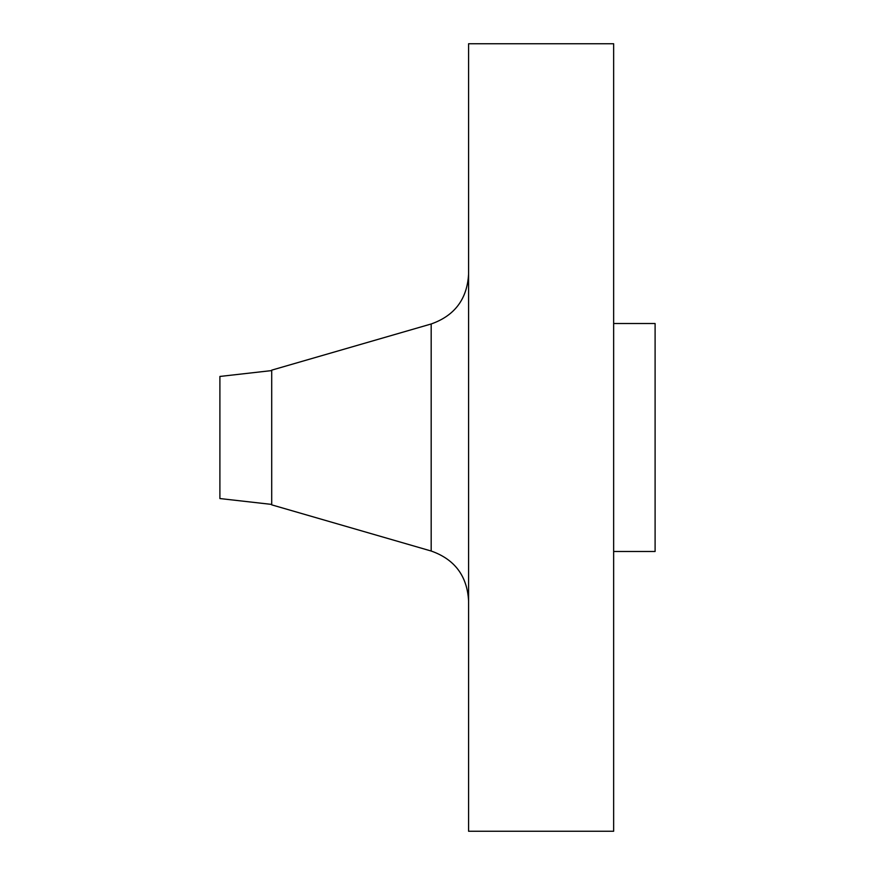 <?xml version="1.0" encoding="UTF-8"?>
<svg xmlns="http://www.w3.org/2000/svg" width="875" height="875" viewBox="0 0 875 875"><rect width="100%" height="100%" fill="white"/><g stroke="black" fill="none" stroke-linecap="round" stroke-linejoin="round"><path stroke-width="1.31" d="M271.709 370.584L219.898 376.447L219.898 498.553L271.709 504.416M431.178 323.98L271.709 370.147L271.709 504.853L431.178 551.02L431.178 323.98C454.672 315.678 467.141 299.097 468.584 274.214M468.584 437.5L468.584 831.25L613.648 831.25L613.648 43.75L468.584 43.75L468.584 437.5M613.648 323.52L655.102 323.52L655.102 551.48L613.648 551.48M431.178 551.02C454.672 559.322 467.141 575.903 468.584 600.786"/></g></svg>
